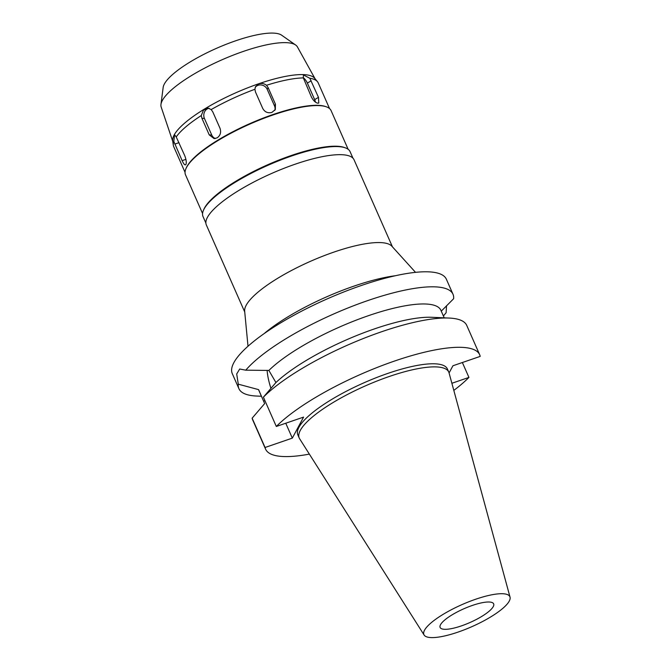<?xml version="1.0" encoding="UTF-8"?>
<svg xmlns="http://www.w3.org/2000/svg" width="671" height="671" viewBox="0 0 671 671"><rect width="100%" height="100%" fill="white"/><g stroke="black" fill="none" stroke-linecap="round" stroke-linejoin="round"><path stroke-width="1.01" d="M461.413 625.884A29.247 7.524 156.2 0 0 493.646 603.85A29.247 7.524 156.2 0 0 472.367 605.435A29.247 7.524 156.2 0 0 440.126 627.46A29.247 7.524 156.2 0 0 461.413 625.884M295.651 45.024L281.627 35.186A65.515 16.842 156.2 0 0 235.706 40.78A65.515 16.842 156.2 0 0 163.162 87.44L160.965 104.424A74.481 19.149 -23.8 0 1 243.439 51.382A74.481 19.149 156.2 0 1 295.651 45.024A74.481 19.149 156.2 0 1 297.446 46.962L315.018 78.683M172.766 141.422L161.183 107.058A74.481 19.149 -23.8 0 1 160.965 104.424M173.319 145.246L172.699 140.935A77.802 20.004 -23.8 0 1 258.838 83.724A77.802 20.004 156.2 0 1 314.699 78.297L317.458 81.669A78.968 20.306 156.2 0 0 309.826 78.264L303.401 74.942L303.326 77.903A78.968 20.306 156.2 0 0 266.513 85.276C264.156 83.514 261.623 83.045 258.905 83.85L255.517 86.634L254.913 89.268A78.968 20.306 156.2 0 0 211.172 109.574L208.052 108.065L203.43 110.203L201.266 115.571A78.968 20.306 156.2 0 0 176.221 136.926L174.569 134.762L173.814 141.422A78.968 20.306 156.2 0 0 173.319 145.246A78.968 20.306 156.2 0 0 173.722 146.647L185.045 172.313M329.553 108.576L318.23 82.919A78.968 20.306 156.2 0 0 317.458 81.669M201.266 115.571L201.937 118.331L209.235 134.879L214.133 138.612L217.219 137.807C220.39 135.458 221.329 132.304 220.038 128.337L212.741 111.789L211.172 109.574M215.433 138.511A7.02 6.056 93.2 0 1 211.734 135.022L204.437 118.473A7.02 6.056 93.2 0 1 207.104 108.996A7.02 6.056 93.2 0 1 209.092 108.249M173.814 141.422L182.143 160.646C183.787 164.303 185.045 165.586 185.909 164.496C186.639 162.608 186.261 159.69 184.768 155.739L176.221 136.926M185.934 168.681L186.236 167.968A78.968 20.306 -23.8 0 1 272.854 114.59A78.968 20.306 -23.8 0 1 325.536 106.53L326.265 106.79A79.555 20.457 156.2 0 0 273.189 114.909A79.555 20.457 156.2 0 0 185.934 168.681A79.555 20.457 156.2 0 0 185.506 174.812L202.567 213.504M254.913 89.268L255.466 91.944L262.764 108.501C264.819 112.099 267.863 113.407 271.889 112.418L275.32 109.574L275.429 104.148L268.123 87.599L266.513 85.276M255.173 87.423A7.02 6.442 -151.8 0 1 258.134 85.292A7.02 6.442 -151.8 0 1 267.201 89.327L274.498 105.875A7.02 6.442 -151.8 0 1 274.766 110.413M303.326 77.903L311.386 96.943C313.332 100.675 315.513 102.764 317.903 103.2L318.784 103.015L318.473 97.337L309.826 78.264M348.148 149.297L331.088 110.606A79.555 20.457 156.2 0 0 326.265 106.79M203.439 210.325L203.867 209.335A79.555 20.457 -23.8 0 1 291.122 155.555A79.555 20.457 -23.8 0 1 344.198 147.435L345.213 147.796A80.377 20.667 156.2 0 0 291.591 155.999A80.377 20.667 156.2 0 0 203.439 210.325A80.377 20.667 156.2 0 0 203.003 216.523L205.88 223.032M352.954 158.163L350.086 151.654A80.377 20.667 156.2 0 0 345.213 147.796M392.46 246.869L354.053 159.79A80.721 20.759 156.2 0 0 295.307 164.152A80.721 20.759 156.2 0 0 206.333 224.944L244.747 312.023M248.002 346.236L244.655 311.101A80.721 20.759 -23.8 0 1 334.074 252.044A80.721 20.759 -23.8 0 1 391.839 246.182L415.525 272.351M264.148 333.596A94.821 24.382 -23.8 0 1 353.919 286.14A94.821 24.382 156.2 0 1 395.311 275.747M309.365 454.116A116.989 30.086 -23.8 0 1 265.59 449.151A116.989 30.086 -23.8 0 1 265.062 447.49L292.321 438.121L303.577 417.102L276.318 426.471A116.989 30.086 -23.8 0 1 394.531 361.048A116.989 30.086 -23.8 0 1 479.673 354.733L466.748 325.427A116.989 30.086 156.2 0 0 449.109 318.054L431.747 317.291A99.442 25.573 -23.8 0 0 374.368 328.924A99.442 25.573 -23.8 0 0 275.924 382.545L268.861 370.442L245.771 370.174A116.989 30.086 -23.8 0 1 367.851 300.558A116.989 30.086 -23.8 0 1 452.992 294.242L446.366 279.22A116.989 30.086 156.2 0 0 361.224 285.536A116.989 30.086 156.2 0 0 232.283 373.638L238.91 388.668A116.989 30.086 -23.8 0 1 238.28 384.173L258.587 389.625A99.442 25.573 156.2 0 0 258.914 390.539L264.659 403.573L258.587 389.625M452.992 294.242A116.989 30.086 -23.8 0 1 453.621 298.738L441.216 311.201M443.397 315.966L446.123 312.736L446.534 305.716M261.438 396.251L256.548 396.041A116.989 30.086 -23.8 0 1 238.91 388.668M245.771 370.174L239.698 369.016L236.704 373.957L238.28 384.173M270.925 388.366A30.069 9.075 71 0 1 267.117 370.342M444.219 317.844L440.889 310.279A99.442 25.573 156.2 0 0 368.513 315.655A99.442 25.573 156.2 0 0 268.861 370.442M449.075 372.975L452.933 365.762L480.193 356.393A116.989 30.086 -23.8 0 0 479.673 354.733M451.877 383.275L468.937 377.412A116.989 30.086 -23.8 0 1 453.814 390.405M448.765 372.07L447.398 368.966A81.719 21.011 156.2 0 0 387.93 373.378A81.719 21.011 156.2 0 0 297.857 434.917L299.224 438.02A81.719 21.011 -23.8 0 1 389.297 376.481A81.719 21.011 -23.8 0 1 448.765 372.07A81.719 21.011 -23.8 0 1 449.042 372.841L510.035 597.14A46.987 12.078 -23.8 0 1 458.092 632.082A46.987 12.078 -23.8 0 1 424.122 635.034A46.987 12.078 -23.8 0 1 475.68 599.237A46.987 12.078 -23.8 0 1 510.035 597.14M292.321 438.121L285.754 423.225M264.668 403.565L252.137 418.184L265.062 447.49M252.137 418.184A116.989 30.086 156.2 0 0 252.665 419.853L265.59 449.151M468.937 377.412L462.369 362.525M275.924 382.545L263.401 397.165L276.318 426.471M449.109 318.054A116.989 30.086 156.2 0 0 381.606 331.751A116.989 30.086 156.2 0 0 263.401 397.165M424.122 635.034L299.61 438.742A81.719 21.011 -23.8 0 1 299.224 438.02M303.191 77.601A7.02 3.061 -121.2 0 1 307.36 83.095L314.665 99.644A7.02 3.061 -121.2 0 1 315.462 102.135M204.437 118.473L201.937 118.331M209.235 134.879L211.734 135.022M268.123 87.599L267.201 89.327M264.961 400.704L263.611 401.174M274.498 105.875L275.429 104.148M311.176 80.788L307.36 83.095M314.665 99.644L318.473 97.337M179.006 142.663L174.837 144.089M182.143 160.646L185.926 159.346"/></g></svg>
